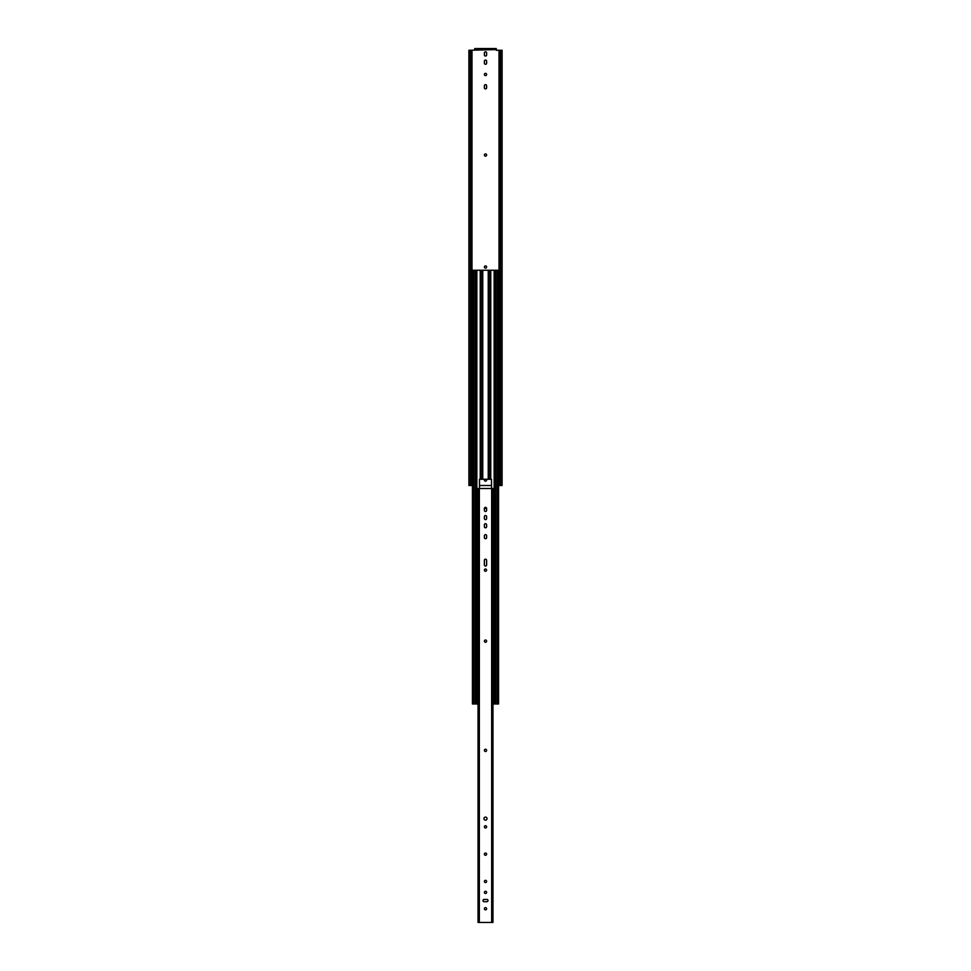 <?xml version="1.0" encoding="UTF-8"?>
<svg xmlns="http://www.w3.org/2000/svg" width="971" height="971" viewBox="0 0 971 971"><rect width="100%" height="100%" fill="white"/><g stroke="black" fill="none" stroke-linecap="round" stroke-linejoin="round"><path stroke-width="1.46" d="M473.52 703.975L476.118 703.975L476.118 270.254L476.227 703.975L476.227 270.254L472.44 270.254L472.44 703.975L473.52 703.975L473.52 270.254M498.56 703.975L498.56 270.254L498.56 703.975L494.907 703.975L494.882 270.254L476.227 270.254M484.395 508.294L486.605 508.294M494.773 270.254L494.773 703.975L494.907 270.254L498.56 270.254M479.48 488.51L479.48 479.261L480.232 479.261L480.232 270.254M490.768 270.254L490.768 479.261L491.52 479.261L491.52 488.51M490.768 479.261L489.748 479.261L489.748 270.254M481.252 270.254L481.252 479.261L489.748 479.261M481.252 479.261L480.232 479.261M494.773 703.975L492.952 703.975M478.048 703.975L476.227 703.975M486.617 518.502A1.117 1.117 0 0 1 485.5 519.631A1.117 1.117 0 0 1 484.383 518.502L484.383 516.657A1.117 1.117 0 0 1 485.5 515.54A1.117 1.117 0 0 1 486.617 516.657L486.617 518.502M486.617 537.606A1.117 1.117 0 0 1 485.5 538.723A1.117 1.117 0 0 1 484.383 537.606L484.383 535.749A1.117 1.117 0 0 1 485.5 534.633A1.117 1.117 0 0 1 486.617 535.749L486.617 537.606M485.5 571.251A1.117 1.117 0 0 1 484.383 570.135A1.117 1.117 0 0 1 485.5 569.018A1.117 1.117 0 0 1 486.617 570.135A1.117 1.117 0 0 1 485.5 571.251M486.617 564.916A1.117 1.117 0 0 1 485.5 566.032A1.117 1.117 0 0 1 484.383 564.916L484.383 560.316A1.117 1.117 0 0 1 485.5 559.187A1.117 1.117 0 0 1 486.617 560.316L486.617 564.916M485.5 642.256A1.117 1.117 0 0 1 484.383 641.139A1.117 1.117 0 0 1 485.5 640.023A1.117 1.117 0 0 1 486.617 641.139A1.117 1.117 0 0 1 485.5 642.256M485.5 751.493A1.117 1.117 0 0 1 484.383 750.377A1.117 1.117 0 0 1 485.5 749.26A1.117 1.117 0 0 1 486.617 750.377A1.117 1.117 0 0 1 485.5 751.493M485.5 827.96A1.117 1.117 0 0 1 484.383 826.843A1.117 1.117 0 0 1 485.5 825.726A1.117 1.117 0 0 1 486.617 826.843A1.117 1.117 0 0 1 485.5 827.96M485.5 820.155A1.529 1.529 0 0 1 483.971 818.626A1.529 1.529 0 0 1 485.5 817.109A1.529 1.529 0 0 1 487.029 818.626A1.529 1.529 0 0 1 485.5 820.155M485.5 855.269A1.117 1.117 0 0 1 484.383 854.152A1.117 1.117 0 0 1 485.5 853.036A1.117 1.117 0 0 1 486.617 854.152A1.117 1.117 0 0 1 485.5 855.269M486.617 526.683A1.117 1.117 0 0 1 485.5 527.799A1.117 1.117 0 0 1 484.383 526.683L484.383 524.826A1.117 1.117 0 0 1 485.5 523.709A1.117 1.117 0 0 1 486.617 524.826L486.617 526.683M486.617 510.333A1.117 1.117 0 0 1 485.5 511.45A1.117 1.117 0 0 1 484.383 510.333L484.383 508.488A1.117 1.117 0 0 1 485.5 507.372A1.117 1.117 0 0 1 486.617 508.488L486.617 510.333M485.5 893.502A1.117 1.117 0 0 1 484.383 892.385A1.117 1.117 0 0 1 485.5 891.269A1.117 1.117 0 0 1 486.617 892.385A1.117 1.117 0 0 1 485.5 893.502M485.5 882.578A1.117 1.117 0 0 1 484.383 881.462A1.117 1.117 0 0 1 485.5 880.345A1.117 1.117 0 0 1 486.617 881.462A1.117 1.117 0 0 1 485.5 882.578M485.5 909.888A1.117 1.117 0 0 1 484.383 908.771A1.117 1.117 0 0 1 485.5 907.654A1.117 1.117 0 0 1 486.617 908.771A1.117 1.117 0 0 1 485.5 909.888M491.666 922.45L491.666 488.51L492.952 488.51L492.952 922.45L478.048 922.45L478.048 488.51L479.334 488.51L479.334 922.45M491.666 488.51L479.334 488.51M486.872 899.437A1.117 1.117 0 0 1 488 900.554A1.117 1.117 0 0 1 486.872 901.683L484.128 901.683A1.117 1.117 0 0 1 483 900.554A1.117 1.117 0 0 1 484.128 899.437L486.872 899.437M486.301 479.261A1.117 1.117 0 0 1 485.5 481.155A1.117 1.117 0 0 1 484.699 479.261M486.617 87.766A1.117 1.117 0 0 1 485.5 88.895A1.117 1.117 0 0 1 484.383 87.766L484.383 85.8A1.117 1.117 0 0 1 485.5 84.671A1.117 1.117 0 0 1 486.617 85.8L486.617 87.766M486.617 54.91A1.117 1.117 0 0 1 485.5 56.039A1.117 1.117 0 0 1 484.383 54.91L484.383 52.932A1.117 1.117 0 0 1 485.5 51.815A1.117 1.117 0 0 1 486.617 52.932L486.617 54.91M485.5 156.149A1.117 1.117 0 0 1 484.383 155.032A1.117 1.117 0 0 1 485.5 153.916A1.117 1.117 0 0 1 486.617 155.032A1.117 1.117 0 0 1 485.5 156.149M485.5 268.142A1.117 1.117 0 0 1 484.383 267.025A1.117 1.117 0 0 1 485.5 265.908A1.117 1.117 0 0 1 486.617 267.025A1.117 1.117 0 0 1 485.5 268.142M485.5 75.604A1.117 1.117 0 0 1 484.383 74.488A1.117 1.117 0 0 1 485.5 73.359A1.117 1.117 0 0 1 486.617 74.488A1.117 1.117 0 0 1 485.5 75.604M486.617 63.176A1.117 1.117 0 0 1 485.5 64.292A1.117 1.117 0 0 1 484.383 63.176L484.383 61.197A1.117 1.117 0 0 1 485.5 60.081A1.117 1.117 0 0 1 486.617 61.197L486.617 63.176M499.798 50.274L499.798 485.5L500.587 485.5L500.587 50.274L496.254 50.274L496.254 49.582L468.908 50.274L468.908 485.5L470.413 485.5L470.413 50.274M500.587 50.274L502.092 50.274L502.092 485.5L500.587 485.5M470.413 485.5L471.202 485.5L471.202 50.274M499.798 485.5L498.56 485.5M472.44 485.5L471.202 485.5M496.254 49.582L496.254 48.55L474.746 48.55L474.746 49.582M491.52 485.5L479.48 485.5M488.243 479.261L488.243 270.254M482.757 479.261L482.757 270.254M497.48 703.975L497.48 270.254M495.987 703.975L495.987 270.254M494.154 703.975L494.154 270.254M476.846 270.254L476.846 703.975M475.013 703.975L475.013 270.254M499.98 50.274L499.98 485.5M471.02 485.5L471.02 50.274M499.64 50.274L499.64 485.5M499.021 485.5L499.021 50.274M471.979 50.274L471.979 485.5M471.36 485.5L471.36 50.274M472.44 270.254L472.44 703.975"/></g></svg>

